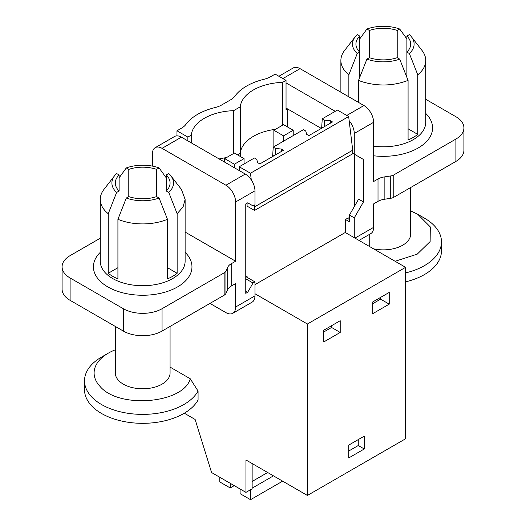 <?xml version="1.0" encoding="UTF-8"?>
<svg xmlns="http://www.w3.org/2000/svg" width="526" height="526" viewBox="0 0 526 526"><rect width="100%" height="100%" fill="white"/><g stroke="black" fill="none" stroke-linecap="round" stroke-linejoin="round"><path stroke-width="0.79" d="M254.965 293.738L307.401 324.016L307.401 495.453L245.944 459.967L245.944 492.382L252.138 488.805L252.138 463.544M245.944 492.382L211.583 472.545L195.126 419.459L184.31 413.212M307.401 495.453L405.592 438.763L405.592 267.326L307.401 324.016M245.773 277.038L247.082 276.281L247.082 277.34M191.254 142.848L191.254 135.123L187.848 137.082L187.848 140.883M187.848 137.082L176.96 130.796L176.96 135.846M340.21 332.452L323.76 341.953L323.76 330.216L340.21 320.715L340.21 332.452L331.564 327.461L331.564 325.706M364.262 448.987L364.262 436.133L348.731 445.108L348.731 457.955L364.262 448.987L358.259 445.522L348.731 451.025M389.233 304.146L372.783 313.647L372.783 301.911L389.233 292.417L389.233 304.146L380.587 299.156L380.587 297.407M358.259 439.598L358.259 445.522M254.965 284.638L345.273 232.499L405.592 267.326M349.428 218.527L348.271 217.856L345.273 219.592L345.273 232.499M354.708 205.922L354.708 154.407M247.082 203.187L247.082 206.153L254.538 210.453L352.722 153.763L352.722 150.186L254.538 206.876L254.538 210.453M240.323 156.485L240.277 106.817L233.616 110.664A45.17 26.076 180 0 0 191.254 135.123M240.277 106.817A45.17 26.076 180 0 1 282.633 82.358L286.039 80.393L275.151 74.107L270.614 76.724A20.534 11.855 180 0 1 264.078 79.268A54.75 31.613 180 0 0 234.918 96.1A20.534 11.855 180 0 1 230.519 99.874L221.591 105.029A20.534 11.855 180 0 1 215.055 107.567A54.75 31.613 180 0 0 185.895 124.406A20.534 11.855 180 0 1 181.496 128.18L176.96 130.796M331.564 327.461L323.76 331.972M250.468 173.238L239.245 166.755L254.426 157.991L256.688 159.293L257.72 162.685L259.844 163.915L283.488 150.265L281.364 149.042L275.486 148.444L273.224 147.135L303.449 129.685L305.711 130.994L306.743 134.386L308.867 135.609L332.511 121.96L330.387 120.737L324.509 120.138L322.247 118.83L337.429 110.066L348.659 116.548L250.468 173.238L251.277 179.899M254.328 205.153L254.538 206.876M239.245 166.755L239.245 170.555M322.247 118.83L321.656 128.226M273.224 147.135L272.632 156.531M233.616 153.487L233.616 110.664M226.443 157.629A45.17 26.076 0 0 0 219.151 158.957M275.466 129.324A45.17 26.076 0 0 0 253.42 136.333A45.17 26.076 0 0 0 240.277 153.197L237.45 154.828M273.698 155.913L272.632 155.301M348.659 116.548L352.722 150.186M275.164 155.071L275.486 148.444M281.364 149.042L281.239 151.56M287.295 108.783L286.039 109.507L286.039 80.393M287.63 127.022L287.623 125.859L286.617 126.437M287.623 125.859L287.748 109.046M282.633 125.188L282.633 82.358M380.587 299.156L372.783 303.666M324.187 126.766L324.509 120.138M322.721 127.614L321.656 126.996M330.387 120.737L330.262 123.262M250.54 489.726L250.54 499.7L240.093 493.671L240.093 489.002M219.763 477.266L219.763 481.928L230.21 487.964L234.248 485.63M230.21 483.295L230.21 487.964M250.54 499.7L282.646 481.158M252.138 488.161L273.454 475.852M252.138 481.454L267.649 472.499M273.862 146.767L273.862 130.251L283.54 135.839L283.54 141.178M273.862 130.251L283.54 124.662L293.219 130.251L283.54 135.839M293.219 135.59L293.219 130.251M224.694 162.159L224.694 158.635L234.372 164.224L234.372 167.748M224.694 158.635L234.372 153.053L244.051 158.635L234.372 164.224M244.051 163.981L244.051 158.635M209.959 303.41L225.93 312.628A13.689 7.903 -120 0 0 232.775 313.305L252.132 302.128A13.689 7.903 -120 0 0 254.965 295.862L254.965 281.897L253.032 283.014L247.707 292.232L245.773 293.35L245.773 203.943L247.707 202.826L253.032 205.896L254.965 204.778L254.965 190.813A13.689 7.903 -120 0 0 245.287 174.047L181.411 137.168A13.689 7.903 -120 0 0 174.566 136.49L155.209 147.661A13.689 7.903 -120 0 0 152.376 153.927L152.376 166.111M254.965 190.813L235.609 201.984L235.609 261.218L231.23 263.75A13.689 7.903 -0 0 0 227.686 267.293L225.924 271.094A6.877 3.971 -0 0 1 224.148 272.863L162.054 308.716A27.372 15.806 -0 0 1 123.34 308.716L70.103 277.984A27.372 15.806 -0 0 1 62.088 266.807A27.372 15.806 -0 0 1 70.103 255.629L100.262 238.219M232.775 313.305A13.689 7.903 -120 0 0 235.609 307.039L235.609 283.573L231.23 286.098A13.689 7.903 -0 0 0 227.686 289.642L225.924 293.442L225.924 271.094M247.707 292.232L245.773 291.115M254.965 281.897L246.161 276.814M62.088 266.807L62.088 289.162A27.372 15.806 -0 0 0 70.103 300.333L123.34 331.071A27.372 15.806 -0 0 0 162.054 331.071L224.148 295.217A6.877 3.971 -0 0 0 225.924 293.442M185.126 232.071L235.609 261.218M235.609 201.984A13.689 7.903 -120 0 0 225.93 185.224L245.287 174.047M181.411 137.168L162.054 148.345L225.93 185.224M162.054 148.345A13.689 7.903 -120 0 0 155.209 147.661M253.032 283.014L245.773 278.819M170.069 367.102L190.248 378.753L198.072 391.094A58.176 33.585 180 0 1 148.174 414.238A58.176 33.585 180 0 1 91.642 396.906A58.176 33.585 -0 0 1 84.522 380.804A58.176 33.585 -0 0 1 101.557 357.055L108.336 353.143A48.589 28.056 180 0 1 115.319 349.803M84.522 380.804L84.522 389.74A58.176 33.585 -0 0 0 91.642 405.842A58.176 33.585 -0 0 0 148.174 423.18A58.176 33.585 -0 0 0 198.072 400.03L198.072 391.094M190.248 378.753C183.679 403.567 118.744 409.09 100.052 386.426A48.589 28.056 180 0 1 108.336 353.143M115.319 326.436L115.319 372.98A27.378 15.806 -0 0 0 118.672 380.554A27.378 15.806 -0 0 0 149.469 388.293A27.378 15.806 -0 0 0 170.069 372.98L170.069 326.436M119.113 191.017L119.113 174.961A27.378 15.806 -0 0 0 115.319 182.989A27.378 15.806 -0 0 0 118.672 190.563A27.378 15.806 -0 0 0 119.113 191.017L116.621 192.45A30.797 17.779 180 0 1 115.667 191.51A30.797 17.779 180 0 1 114.589 175.717L103.97 189.399A42.428 24.498 -0 0 0 100.262 199.413A42.428 24.498 -0 0 0 105.456 211.163A42.428 24.498 -0 0 0 108.244 213.72L108.244 273.283A42.428 24.498 -0 0 0 117.923 278.872L117.923 219.303A42.428 24.498 -0 0 0 167.465 219.303L167.465 278.872A42.428 24.498 -0 0 0 177.144 273.283L177.144 213.72L183.081 206.928L185.126 199.42L181.417 189.399L170.799 175.717A30.797 17.779 180 0 1 168.767 192.45L177.144 213.72M167.465 219.303L159.089 198.039A30.797 17.779 180 0 1 126.299 198.039L117.923 219.303M126.299 198.039L128.791 196.599L128.791 169.372L126.299 167.932A30.797 17.779 180 0 1 159.089 167.932L166.275 177.867M108.244 273.283L117.923 267.695M116.621 192.45L108.244 213.72M166.275 174.961L166.275 191.017A27.378 15.806 -0 0 0 170.069 182.989A27.378 15.806 -0 0 0 166.716 175.408A27.378 15.806 -0 0 0 166.275 174.961L168.767 173.521A30.797 17.779 180 0 1 169.72 174.461A30.797 17.779 180 0 1 170.799 175.717M177.144 273.283L167.465 267.695M168.767 192.45L166.275 191.017M159.089 198.039L156.597 196.599L156.597 169.372L159.089 167.932M126.299 167.932L119.113 177.867M114.589 175.717A30.797 17.779 180 0 1 116.621 173.521L119.113 174.961M128.791 196.599A27.378 15.806 -0 0 0 156.597 196.599M156.597 169.372A27.378 15.806 -0 0 0 128.791 169.372M358.627 156.669L363.466 159.463L354.268 154.157L354.268 133.479L373.624 122.302L373.624 181.536L378.01 179.004A13.689 7.903 -0 0 1 384.144 176.96L390.726 175.94A6.877 3.971 -0 0 0 393.796 174.921L455.897 139.068A27.372 15.806 -0 0 0 463.912 127.89A27.372 15.806 -0 0 0 455.897 116.713L425.738 99.302M352.722 153.263L354.268 154.157M345.464 219.48L349.428 221.768L349.428 215.062L358.627 199.137L363.466 201.931L363.466 159.463M354.268 237.693L354.268 217.856L363.466 201.931M354.997 238.114L373.624 227.357L373.624 203.891L378.01 201.359L378.01 179.004M349.159 120.678A13.689 7.903 60 0 1 354.268 133.479M335.253 111.321L286.039 82.911M286.039 108.054L321.314 128.423M349.428 215.062L354.268 217.856M373.624 227.357A13.689 7.903 60 0 1 370.791 233.623L359.002 240.428M378.01 201.359A13.689 7.903 -0 0 1 384.144 199.315L390.726 198.295A6.877 3.971 -0 0 0 393.796 197.27L455.897 161.416A27.372 15.806 -0 0 0 463.912 150.245L463.912 127.89M278.879 76.263L293.225 67.979A13.689 7.903 60 0 1 300.07 68.656L282.889 78.578M346.772 115.457L363.946 105.542L300.07 68.656M363.946 105.542A13.689 7.903 60 0 1 373.624 122.302M347.403 218.362L349.428 219.533M369.232 234.524L369.232 246.332M359.823 239.955L359.823 240.901M405.592 272.909A58.176 33.585 -0 0 0 441.478 241.888L441.478 250.83A58.176 33.585 180 0 1 405.592 281.851M410.681 187.526L410.681 234.063A27.378 15.806 180 0 1 373.565 248.831M395.111 261.277L417.243 254.143L430.137 241.546L430.294 226.916L417.664 214.227L410.681 210.887M441.478 241.888A58.176 33.585 -0 0 0 424.443 218.139L417.664 214.227M417.756 74.804L409.379 53.534A30.797 17.779 -0 0 0 411.411 36.8L422.03 50.483A42.428 24.498 180 0 1 425.738 60.503A42.428 24.498 180 0 1 417.756 74.804L417.756 134.373A42.428 24.498 180 0 1 408.077 139.955L408.077 80.393C393.573 85.916 378.536 86.455 362.96 81.997A42.428 24.498 180 0 1 358.535 80.393L358.535 102.412M357.233 53.534L359.725 52.1L359.725 36.044L357.233 34.611A30.797 17.779 -0 0 0 355.201 36.8A30.797 17.779 -0 0 0 357.233 53.534L348.856 74.804L348.856 96.823M348.856 74.804A42.428 24.498 180 0 1 340.874 60.503A42.428 24.498 180 0 1 344.583 50.483L355.201 36.8M411.411 36.8A30.797 17.779 -0 0 0 409.379 34.611L406.887 36.044L406.887 52.1L409.379 53.534M397.209 30.455L397.209 57.689A27.378 15.806 180 0 1 370.179 57.945A27.378 15.806 180 0 1 369.403 57.689L369.403 30.455A27.378 15.806 180 0 1 396.426 30.199A27.378 15.806 180 0 1 397.209 30.455L399.701 29.022L406.887 38.957M399.701 29.022A30.797 17.779 -0 0 0 398.07 28.47A30.797 17.779 -0 0 0 366.911 29.022L359.725 38.957M369.403 57.689L366.911 59.122A30.797 17.779 -0 0 0 368.542 59.675A30.797 17.779 -0 0 0 399.701 59.122L408.077 80.393M399.701 59.122L397.209 57.689M417.756 134.373L408.077 128.785M406.887 77.361L406.887 52.1A27.378 15.806 180 0 0 410.681 44.072A27.378 15.806 180 0 0 406.887 36.044M359.725 36.044A27.378 15.806 180 0 0 355.931 44.072A27.378 15.806 180 0 0 359.725 52.1L359.725 77.361M366.911 59.122L358.535 80.393M369.403 30.455L366.911 29.022M231.23 286.098L231.23 263.75M254.965 295.862L235.609 307.039M100.262 252.342A49.273 28.45 -0 0 0 99.453 280.443A49.273 28.45 -0 0 0 166.321 291.772A49.273 28.45 -0 0 0 185.941 253.17A49.273 28.45 -0 0 0 185.126 252.342M227.686 289.642L227.686 267.293M70.103 300.333L70.103 277.984M123.34 331.071L123.34 308.716M224.148 295.217L224.148 272.863M162.054 331.071L162.054 308.716M100.262 199.413L100.262 261.218A42.428 24.498 -0 0 0 105.456 272.961A42.428 24.498 -0 0 0 153.191 284.954A42.428 24.498 -0 0 0 185.126 261.218L185.126 199.413M384.144 199.315L384.144 176.96M373.624 155.788A49.273 28.45 -0 0 0 423.476 144.367A49.273 28.45 -0 0 0 425.738 113.425M455.897 161.416L455.897 139.068M393.796 197.27L393.796 174.921M390.726 198.295L390.726 175.94M425.738 60.503L425.738 122.302A42.428 24.498 180 0 1 373.624 146.156M340.874 60.503L340.874 92.214"/></g></svg>
